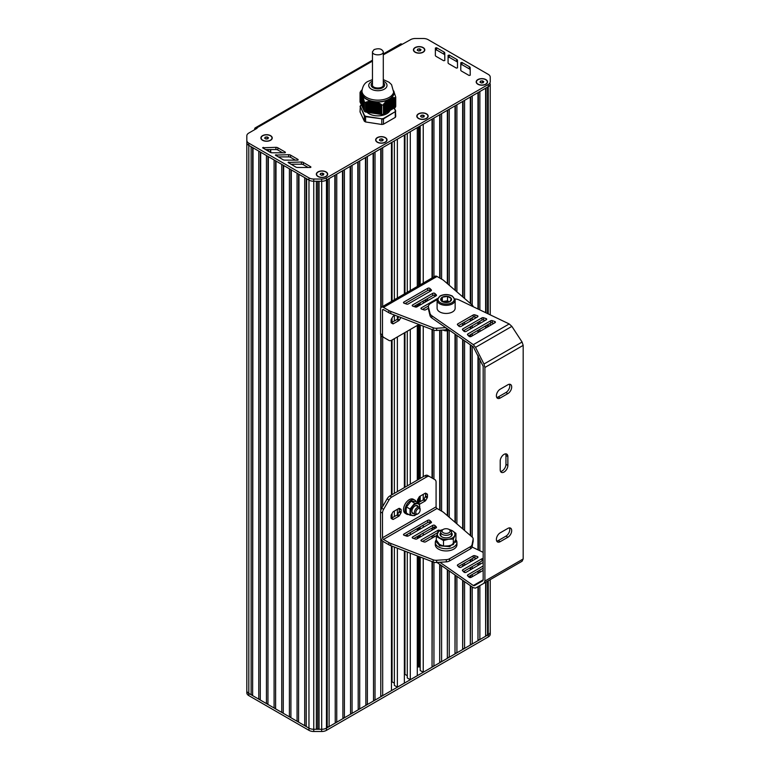 <?xml version="1.0" encoding="UTF-8"?>
<svg xmlns="http://www.w3.org/2000/svg" width="770" height="770" viewBox="0 0 770 770"><rect width="100%" height="100%" fill="white"/><g stroke="black" fill="none" stroke-linecap="round" stroke-linejoin="round"><path stroke-width="1.16" d="M395.28 107.434L395.26 98.04L395.28 107.434A18.268 10.549 0 0 0 395.732 106.462L395.732 97.068L393.778 91.197M395.26 107.454L395.26 98.04M394.856 97.944L394.856 107.646L394.288 107.8L394.288 97.617L394.856 97.694M395.664 110.957L394.288 107.983L393.711 108.137L393.711 97.598L394.288 97.617M393.711 97.906L393.711 108.31L393.133 108.464L393.133 97.617L393.711 97.598M393.133 97.944L393.133 108.637L392.565 108.801L392.565 97.684L393.133 97.617M392.565 98.011L392.565 108.974L391.988 109.128L391.988 97.78L392.565 97.684M391.988 98.127L391.988 109.302L391.41 109.465L391.41 97.915L391.988 97.78M391.41 98.281L391.41 109.638L390.842 109.792L390.842 98.194L391.41 97.915M390.842 98.473L390.842 109.966L390.265 110.12L390.265 98.522L390.842 98.271A16.237 9.375 180 0 1 390.611 98.445M389.119 110.784L389.687 110.63L389.822 98.772L390.265 110.302L389.687 110.457M387.964 111.448L388.542 111.294L388.677 99.436L389.119 110.967L388.542 111.121M386.819 112.112L387.397 111.958L387.531 100.1L387.964 111.621L387.397 111.785M385.674 112.776L386.242 112.622L386.376 101.014L386.819 112.285L386.242 112.449M384.519 113.44L385.096 113.286L385.231 102.179L385.674 112.949L385.096 113.103M384.519 103.459L384.519 113.614L383.951 113.767L383.951 103.671L385.096 102.805M381.766 114.528L381.728 105.115L381.766 114.528A18.268 10.549 0 0 0 383.45 114.268L383.412 104.451L383.951 104.152L383.47 114.037M381.728 114.528L365.625 112.035L366.01 102.16L370.697 101.12L376.193 101.909L381.728 105.115M364.364 111.313A18.268 10.549 0 0 0 365.596 112.025L365.596 102.631A18.268 10.549 0 0 1 364.364 101.929L364.364 111.313L364.364 101.929M364.354 111.034L364.354 101.89M364.191 110.591L363.998 100.456M363.979 110.139L364.21 101.101M363.767 109.686L363.575 98.926M363.556 109.234L363.363 98.214M363.344 108.782L363.151 97.549L363.786 99.513M363.142 108.329L362.949 96.924M362.93 107.877L362.737 96.337M362.718 107.425L362.526 95.788L363.151 97.405M362.506 106.972L362.526 95.663A16.237 9.375 180 0 0 362.593 95.778L362.574 107.377M362.295 106.52L362.314 95.297A16.237 9.375 180 0 1 362.295 95.259L362.295 106.857M362.083 106.068L362.102 94.835A16.237 9.375 180 0 1 362.083 94.797L362.083 106.404M361.881 105.615L361.688 94.065M361.669 105.163L361.89 94.325M361.457 104.71L361.476 93.651M361.245 104.258L361.265 93.372M361.034 103.796L361.053 93.141M360.822 103.344L360.63 92.852M360.62 102.891L360.841 92.949M360.408 102.439L360.427 92.669M360.196 102.025L360.042 92.593L360.033 101.977M381.766 105.134A18.268 10.549 0 0 0 383.45 104.874L383.45 114.268M395.28 98.04A18.268 10.549 0 0 0 395.732 97.068M362.092 89.676L360.485 91.62A18.268 10.549 0 0 0 360.033 92.593L360.216 92.583M387.964 100.11L388.542 99.696A16.237 9.375 180 0 1 388.388 99.773M386.819 101.062L387.397 100.562M389.119 99.359L389.678 99.07M385.674 102.189L386.242 101.602M390.13 110.38L390.13 98.772A16.237 9.375 180 0 0 390.265 98.685L390.265 98.685M394.288 107.983L394.288 97.906M383.412 104.451L383.547 114.027M383.951 104.152L383.951 103.671M361.688 93.959L361.669 105.5M360.63 92.795L360.62 103.228M362.737 96.202L362.718 107.761M363.363 98.069L363.344 109.119M361.948 106.019L361.948 94.412A16.237 9.375 180 0 1 361.9 94.296M361.727 93.574A16.237 9.375 180 0 1 361.987 90.706M372.603 113.084L372.603 101.486A16.237 9.375 180 0 1 372.411 101.448M371.236 101.178A16.237 9.375 180 0 1 363.065 96.452M374.98 101.842A16.237 9.375 180 0 1 374.769 101.823L374.769 113.421M387.397 100.216A16.237 9.375 180 0 1 376.222 101.948M394.038 91.659A16.237 9.375 180 0 1 391.044 98.117M393.778 90.966A15.9 9.182 0 0 1 389.129 97.453A15.9 9.182 0 0 1 366.636 97.453A15.9 9.182 0 0 1 361.977 90.966L361.977 92.621A15.9 9.182 0 0 0 366.636 99.109A15.9 9.182 0 0 0 389.129 99.109A15.9 9.182 0 0 0 393.778 92.621L391.555 84.642L389.023 82.217L383.296 79.599M376.973 102.131L376.973 113.633A12.522 7.228 180 0 1 376.722 113.633M376.27 113.594A12.522 7.228 180 0 1 375.789 113.556M375.558 102.025L375.558 113.546A12.522 7.228 180 0 1 374.942 113.459M374.788 113.431A12.522 7.228 180 0 1 374.162 113.334L374.172 101.727M373.989 101.698L373.989 113.305A12.522 7.228 180 0 1 373.45 113.19M367.04 112.247A12.522 7.228 0 0 0 386.733 113.748A12.522 7.228 0 0 0 390.034 110.38M394.144 97.906L394.144 108.06L395.453 110.89A17.999 10.395 180 0 1 395.048 111.775L383.306 118.551A17.999 10.395 180 0 1 381.766 118.792L365.731 116.309A17.999 10.395 180 0 1 364.605 115.654L360.312 106.395A17.999 10.395 180 0 1 360.716 105.509L360.485 105.654A18.268 10.549 0 0 0 360.081 106.501M360.716 105.509L361.467 105.076L361.457 93.709M395.453 110.89L395.732 116.405A18.268 10.549 180 0 1 395.28 117.377L395.28 112.073A18.268 10.549 0 0 0 395.732 111.101L395.453 110.89M395.048 111.775L383.45 118.907L383.45 124.211A18.268 10.549 180 0 1 381.766 124.471L381.766 119.167A18.268 10.549 0 0 0 383.45 118.907L383.306 118.551M381.766 118.792L365.596 116.665L365.596 121.968L381.766 124.471M365.731 116.309L365.596 116.665A18.268 10.549 0 0 1 364.364 115.952L364.605 115.654M360.312 106.395L360.033 111.929L364.364 121.256L364.364 115.952L360.312 106.395M365.596 121.968A18.268 10.549 180 0 1 364.364 121.256M383.45 124.211L395.28 117.377M420.199 667.013A2.705 1.559 180 0 1 419.775 666.175M420.199 648.119A2.705 1.559 180 0 1 419.775 647.281M421.007 49.607L420.497 50.695L418.611 50.993L417.234 50.194L417.735 49.107L419.621 48.808L421.007 49.607M419.621 48.808L419.669 50.83M417.735 49.107L417.735 50.483M418.572 50.964L419.621 50.801M415.194 52.273A5.409 3.128 180 0 1 413.702 50.117A5.409 3.128 180 0 1 413.711 50.012M424.53 50.012A5.409 3.128 180 0 1 424.53 50.117A5.409 3.128 180 0 1 423.038 52.273M415.29 52.11A5.409 3.128 180 0 1 413.702 49.896A5.409 3.128 180 0 1 417.051 47.018A5.409 3.128 180 0 1 422.942 47.692A5.409 3.128 180 0 1 424.53 49.896A5.409 3.128 180 0 1 421.19 52.784A5.409 3.128 180 0 1 415.29 52.11M268.451 137.686L267.95 138.773L266.064 139.062L264.678 138.263L265.188 137.175L267.075 136.887L268.451 137.686M267.075 136.887L267.123 138.898M265.188 137.175L265.188 138.562M266.016 139.033L267.075 138.87M262.647 140.352A5.409 3.128 180 0 1 261.155 138.196A5.409 3.128 180 0 1 261.155 138.08M271.974 138.08A5.409 3.128 180 0 1 271.983 138.196A5.409 3.128 180 0 1 270.491 140.352M262.743 140.188A5.409 3.128 180 0 1 261.155 137.974A5.409 3.128 180 0 1 264.495 135.087A5.409 3.128 180 0 1 270.395 135.761A5.409 3.128 180 0 1 271.983 137.974A5.409 3.128 180 0 1 268.643 140.862A5.409 3.128 180 0 1 262.743 140.188M323.891 173.905L323.39 175.002L321.504 175.291L320.118 174.492L320.628 173.404L322.514 173.115L323.891 173.905M322.514 173.115L322.563 175.127M320.628 173.404L320.628 174.78M321.456 175.262L322.514 175.098M318.087 176.58A5.409 3.128 180 0 1 316.595 174.424A5.409 3.128 180 0 1 316.595 174.309M327.414 174.309A5.409 3.128 180 0 1 327.423 174.424A5.409 3.128 180 0 1 325.931 176.58M318.183 176.407A5.409 3.128 180 0 1 316.595 174.203A5.409 3.128 180 0 1 319.935 171.315A5.409 3.128 180 0 1 325.835 171.989A5.409 3.128 180 0 1 327.423 174.203A5.409 3.128 180 0 1 324.083 177.09A5.409 3.128 180 0 1 318.183 176.407M383.21 139.63L382.709 140.718L380.823 141.006L379.437 140.207L379.947 139.12L381.833 138.831L383.21 139.63M381.833 138.831L381.872 140.843M379.947 139.12L379.947 140.506M380.775 140.977L381.833 140.814M377.406 142.296A5.409 3.128 180 0 1 375.914 140.14A5.409 3.128 180 0 1 375.914 140.024M386.733 140.024A5.409 3.128 180 0 1 386.742 140.14A5.409 3.128 180 0 1 385.241 142.296M377.493 142.123A5.409 3.128 180 0 1 375.914 139.919A5.409 3.128 180 0 1 379.254 137.031A5.409 3.128 180 0 1 385.154 137.705A5.409 3.128 180 0 1 386.742 139.919A5.409 3.128 180 0 1 383.393 142.806A5.409 3.128 180 0 1 377.493 142.123M424.366 115.866L423.866 116.953L421.979 117.242L420.593 116.443L421.103 115.356L422.99 115.067L424.366 115.866M422.99 115.067L423.038 117.079M421.103 115.356L421.103 116.742M421.931 117.213L422.99 117.05M418.562 118.532A5.409 3.128 180 0 1 417.07 116.376A5.409 3.128 180 0 1 417.07 116.26M427.889 116.26A5.409 3.128 180 0 1 427.899 116.376A5.409 3.128 180 0 1 426.407 118.532M420.199 138.321A2.705 1.559 180 0 1 419.775 137.483M418.659 118.368A5.409 3.128 180 0 1 417.07 116.155A5.409 3.128 180 0 1 420.41 113.267A5.409 3.128 180 0 1 426.311 113.941A5.409 3.128 180 0 1 427.899 116.155A5.409 3.128 180 0 1 424.559 119.042A5.409 3.128 180 0 1 418.659 118.368M483.753 81.62L483.242 82.708L481.356 82.996L479.98 82.198L480.48 81.11L482.367 80.821L483.753 81.62M482.367 80.821L482.415 82.833M480.48 81.11L480.48 82.496M481.317 82.968L482.367 82.804M477.939 84.286A5.409 3.128 180 0 1 476.447 82.13A5.409 3.128 180 0 1 476.457 82.015M487.275 82.015A5.409 3.128 180 0 1 487.275 82.13A5.409 3.128 180 0 1 485.783 84.286M478.035 84.123A5.409 3.128 180 0 1 476.447 81.909A5.409 3.128 180 0 1 479.797 79.021A5.409 3.128 180 0 1 485.697 79.695A5.409 3.128 180 0 1 487.275 81.909A5.409 3.128 180 0 1 483.935 84.796A5.409 3.128 180 0 1 478.035 84.123M246.823 141.102L246.823 142.604A6.766 3.908 0 0 0 248.806 145.366L249.615 145.838M487.535 313.563L487.535 87.106L488.247 86.692A6.766 3.908 0 0 0 488.276 86.673L326.442 180.113A6.766 3.908 180 0 1 321.639 181.258L313.736 181.248A6.766 3.908 180 0 1 308.972 180.103L248.806 145.366L248.806 693.404A6.766 3.908 180 0 1 246.823 690.642L246.823 690.642A6.766 3.908 0 0 0 248.806 693.404L251.126 694.742L251.126 146.704M252.637 147.58L252.637 694.973L251.126 694.742M253.041 147.811L252.637 694.973M258.778 151.122L258.778 699.16L253.041 695.849M260.289 151.998L260.289 699.391L258.778 699.16M260.693 152.229L260.289 699.391M266.439 155.55L266.439 703.578L260.693 700.267M267.941 156.416L267.941 703.809L266.439 703.578M268.345 156.647L267.941 703.809M274.091 159.968L274.091 707.996L268.345 704.685M275.602 160.834L275.602 708.236L274.091 707.996M283.254 165.252L283.254 712.654L281.743 712.423L281.743 164.385L276.007 161.074L275.602 708.236M281.743 712.423L276.007 709.103M290.906 169.679L290.906 717.072L289.405 716.841L289.405 168.803L283.658 165.492L283.254 712.654M289.405 716.841L283.658 713.521M291.31 169.91L290.906 717.072M297.056 173.221L297.056 721.259L291.31 717.948M298.567 174.097L298.567 721.49L297.056 721.259M298.972 174.328L298.567 721.49M304.708 177.639L304.708 725.677L298.972 722.366M306.219 178.515L306.219 725.908L304.708 725.677M306.624 178.746L306.219 725.908M316.364 181.248L316.364 729.277L313.756 729.277A6.766 3.908 180 0 1 308.972 728.131L306.624 726.784M317.712 181.248L317.712 728.824L316.364 729.277M319.069 181.258L319.069 729.277L317.712 728.824M383.296 54.853L410.603 39.645A6.766 3.908 180 0 1 415.386 38.5L423.308 38.5A6.766 3.908 180 0 1 428.091 39.645L488.257 74.372A6.766 3.908 180 0 1 490.23 77.135L490.259 81.697A6.766 3.908 180 0 1 490.259 81.707A6.766 3.908 180 0 1 488.276 84.469L326.442 177.899L326.442 180.113A6.766 3.908 0 0 0 326.461 180.093L327.183 179.68L327.183 727.717L326.461 728.131A6.766 3.908 180 0 1 321.677 729.277L319.069 729.277M327.587 179.448L327.183 727.717M335.239 175.031L335.239 722.424L334.834 175.262L329.098 178.573L329.098 726.611L327.587 726.841M334.834 723.3L329.098 726.611M342.9 170.613L342.9 718.006L342.496 170.844L336.75 174.155L336.75 722.193L335.239 722.424M342.496 718.882L336.75 722.193M350.552 166.195L350.552 713.588L350.148 166.426L344.411 169.737L344.411 717.775L342.9 718.006M350.148 714.454L344.411 717.775M358.204 161.767L358.204 709.17L357.8 162.008L352.063 165.319L352.063 713.357L350.552 713.588M357.8 710.036L352.063 713.357M365.865 157.35L365.865 704.752L365.461 157.581L359.715 160.901L359.715 708.929L358.204 709.17M365.461 705.618L359.715 708.929M373.517 152.932L373.517 700.325L373.113 153.163L367.377 156.483L367.377 704.512L365.865 704.752M373.113 701.201L367.377 704.512M380.765 307.99L380.765 148.745L375.029 152.056L375.029 700.094L373.517 700.325M380.765 537.97L380.765 696.783L375.029 700.094M380.765 335.017L380.765 510.51M381.169 539.038L380.765 696.783M381.169 148.514L381.169 307.394M381.169 335.778L381.169 509.288M382.68 541.089L382.68 695.676L381.169 695.907M391.468 301.407L391.468 142.566L382.68 147.638L382.68 306.479M382.68 336.798L382.68 506.516M391.468 545.92L391.468 690.603L382.68 695.676M391.468 318.982L391.468 323.034M391.468 340.33L391.468 495.033M391.468 514.553L391.468 518.229M392.055 546.142L392.055 681.816L391.468 682.153M392.055 142.229L392.055 301.07M392.055 317.981L392.055 322.332M392.055 340.013L392.055 494.696M392.055 513.542L392.055 517.902M394.365 683.154L392.055 681.816M394.365 140.9L394.365 299.732M394.365 315.469L394.365 320.994M394.365 338.675L394.365 493.358M394.365 511.039L394.365 516.564M394.365 547.037L394.365 685.416L397.378 687.158L397.378 548.202M397.378 139.158L397.378 298M397.378 316.172L397.378 319.098M397.378 336.933L397.378 491.626M397.378 509.307L397.378 514.668M404.356 550.897L404.356 683.125L397.378 687.158M404.356 135.125L404.356 293.967M404.356 332.9L404.356 487.593M404.962 551.137L404.962 674.356L404.356 674.703M404.962 134.779L404.962 293.62M404.962 332.553L404.962 487.246M407.282 675.694L404.962 674.356M407.282 133.441L407.282 292.273M407.282 331.216L407.282 485.909M407.282 534.332L407.282 536.218M407.282 552.032L407.282 677.956L410.294 679.698L410.294 553.187M410.294 131.699L410.294 290.54M410.294 329.483L410.294 484.166M410.294 532.599L410.294 534.803M417.282 555.892L417.282 675.665L410.294 679.698M417.282 127.666L417.282 286.507M417.282 325.45L417.282 480.133M417.282 528.567L417.282 530.771M417.282 536.507L417.282 538.721M419.544 556.768L419.544 666.849L417.889 666.907L417.889 556.123L417.889 666.897L417.282 667.253M417.889 304.121L417.889 306.335L417.889 304.121M417.889 325.094L417.889 479.777L417.889 325.094M417.889 528.21L417.889 530.424L417.889 528.21M417.889 536.151L417.889 538.365L417.889 536.151M420.199 125.982L420.199 284.823M420.199 302.793L420.199 304.997M420.199 324.988L420.199 478.449M420.199 496.121L420.199 501.645M420.199 526.872L420.199 529.086M420.199 534.823L420.199 537.027M420.199 557.018L420.199 670.497L423.24 672.258L423.24 558.192M432.037 277.989L432.037 119.148L423.24 124.22L423.24 283.062M423.24 301.031L423.24 303.245M423.24 326.162L423.24 476.688M423.24 494.369L423.24 499.894M423.24 525.121L423.24 527.325M423.24 533.061L423.24 535.275M423.24 541.002L423.24 541.666M432.037 561.59L432.037 667.186L423.24 672.258M432.037 329.56L432.037 477.997M432.037 527.989L432.037 530.193M432.037 535.93L432.037 538.143M432.442 561.744L432.037 667.186M432.442 118.917L432.442 277.749M432.442 329.714L432.442 478.228M432.442 527.758L432.442 529.962M432.442 535.699L432.442 537.903M433.943 562.264L433.943 666.079L432.442 666.31M439.689 278.008L439.689 114.73L433.943 118.041L433.943 276.882M433.943 330.234L433.943 479.094M433.943 527.335L433.943 529.096M433.943 534.823L433.943 537.037M439.689 564.314L439.689 662.758L433.943 666.079M439.689 330.253L439.689 510.038M440.094 564.603L439.689 662.758M440.094 114.499L440.094 278.239M440.094 330.234L440.094 510.269M441.605 565.652L441.605 661.661L440.094 661.892M447.341 283.601L447.341 110.312L441.605 113.623L441.605 279.106M441.605 330.128L441.605 511.136M447.341 569.646L447.341 658.34L441.605 661.661M447.341 330.734L447.341 515.63M447.745 569.925L447.341 658.34M447.745 110.072L447.745 283.957M447.745 330.638L447.745 515.987M449.257 570.984L449.257 657.234L447.745 657.474M455.003 290.213L455.003 105.885L449.257 109.205L449.257 285.256M449.257 330.109L449.257 517.286M455.003 574.978L455.003 653.923L449.257 657.234M455.003 334.113L455.003 522.243M455.407 575.257L455.003 653.923M455.407 105.654L455.407 290.56M455.407 334.392L455.407 522.589M456.908 576.316L456.908 652.816L455.407 653.056M462.655 296.825L462.655 101.467L456.908 104.787L456.908 291.869M456.908 335.441L456.908 523.898M462.655 580.31L462.655 649.505L456.908 652.816M462.655 323.284L462.655 325.489M462.655 339.445L462.655 528.855M462.655 564.15L462.655 566.364M463.059 580.59L462.655 649.505M463.059 101.236L463.059 297.172M463.059 323.044L463.059 325.258M463.059 339.724L463.059 529.202M463.059 563.919L463.059 566.123M464.57 581.639L464.57 648.398L463.059 648.629M470.306 303.428L470.306 97.049L464.57 100.37L464.57 298.471M464.57 322.178L464.57 324.382M464.57 330.118L464.57 331.581M464.57 340.773L464.57 530.501M464.57 563.043L464.57 565.257M464.57 570.994L464.57 572.447M470.306 585.643L470.306 645.087L464.57 648.398M470.306 318.867L470.306 321.071M470.306 326.807L470.306 329.011M470.306 334.748L470.306 336.692M470.306 344.767L470.306 535.458M470.306 559.732L470.306 561.946M470.306 567.673L470.306 569.887M470.306 575.613L470.306 577.558M470.711 585.922L470.306 645.087M470.711 96.818L470.711 303.784M470.711 318.626L470.711 320.84M470.711 326.576L470.711 328.78M470.711 334.517L470.711 336.634M470.711 345.056L470.711 535.814M470.711 559.501L470.711 561.705M470.711 567.442L470.711 569.656M470.711 575.382L470.711 577.51M472.222 586.971L472.222 643.98L470.711 644.211M477.968 308.991L477.968 92.631L472.222 95.942L472.222 305.084M472.222 317.76L472.222 319.964M472.222 325.7L472.222 327.914M472.222 333.641L472.222 335.855M472.222 346.105L472.222 537.113M472.222 546.036L472.222 547.114M472.222 558.625L472.222 560.839M472.222 566.566L472.222 568.78M472.222 574.516L472.222 576.72M477.968 586.711L477.968 640.669L472.222 643.98M477.968 322.389L477.968 324.594M477.968 330.33L477.968 332.534M477.968 355.278L477.968 549.857M477.968 563.255L477.968 565.469M477.968 571.196L477.968 573.409M478.372 586.48L477.968 640.669M478.372 92.4L478.372 309.184M478.372 322.149L478.372 324.363M478.372 330.099L478.372 332.303M478.372 356.077L478.372 550.05M478.372 563.024L478.372 565.228M478.372 570.965L478.372 573.178M479.874 585.604L479.874 639.562L478.372 639.793M485.62 312.649L485.62 88.213L479.874 91.524L479.874 309.906M479.874 321.283L479.874 323.487M479.874 329.223L479.874 331.437M479.874 359.051L479.874 550.771M479.874 562.148L479.874 564.362M479.874 570.089L479.874 572.303M485.62 582.293L485.62 636.241L479.874 639.562M485.62 325.912L485.62 328.116M486.024 582.062L485.62 636.241M486.024 87.982L486.024 312.841M486.024 325.672L486.024 327.885M487.535 581.186L487.535 635.144L486.024 635.375M487.535 324.805L487.535 327.009M490.23 628.898L490.23 631.958A6.766 3.908 180 0 1 488.247 634.721L487.535 635.144M490.23 84.238L490.23 314.863L490.23 84.238M490.23 323.246L490.23 325.45L490.23 323.246M249.615 693.866L308.963 728.131A6.766 3.908 0 0 0 313.746 729.277L321.639 729.286A6.766 3.908 0 0 0 326.442 728.15L488.276 634.711A6.766 3.908 0 0 0 490.259 631.949L490.24 627.377A6.766 3.908 180 0 1 490.23 627.386L490.23 579.627L490.23 627.386M326.442 177.899A6.766 3.908 180 0 1 321.639 179.044L313.736 179.035A6.766 3.908 180 0 1 308.972 177.889L248.806 143.153L248.806 145.366A6.766 3.908 180 0 1 246.823 142.604L246.823 692.846A6.766 3.908 0 0 0 248.806 695.608L308.963 730.345A6.766 3.908 0 0 0 313.746 731.49L321.639 731.5A6.766 3.908 0 0 0 326.442 730.355L488.276 636.925A6.766 3.908 0 0 0 490.259 634.162A6.766 3.908 0 0 0 490.259 634.153L490.259 631.958M490.259 631.949A6.766 3.908 0 0 0 490.259 631.939L490.259 634.162M419.602 666.839A2.974 1.723 0 0 0 420.199 667.503M401.863 44.14A2.705 1.559 -120 0 0 400.516 44.005L383.296 53.938M254.668 129.668L254.668 129.119A2.705 1.559 60 0 1 255.236 127.878A2.705 1.559 60 0 1 256.583 128.013L372.468 61.109M298.077 159.477L290.598 155.145A2.705 1.559 0 0 0 288.673 154.683L275.352 155.097L282.956 159.66A2.705 1.559 0 0 0 284.871 160.122L297.595 160.15L298.077 159.477L298.077 160.035M295.411 160.141L290.598 157.35A2.705 1.559 0 0 0 288.673 156.888L278.211 156.907M448.053 62.659A2.705 1.559 0 0 0 448.053 62.668A2.705 1.559 0 0 0 448.843 63.766L456.369 68.097L457.524 67.818L457.486 60.464A2.705 1.559 0 0 0 456.687 59.367L449.247 55.084L448.092 55.363L448.053 62.668M457.515 67.885L457.486 62.678A2.705 1.559 0 0 0 456.687 61.571L449.247 57.298L448.092 57.567L448.063 62.813M436.138 56.412L443.664 60.734L444.819 60.464L444.781 53.111A2.705 1.559 0 0 0 443.982 52.014L436.542 47.73L435.387 48.01L435.348 55.305A2.705 1.559 0 0 0 436.138 56.412M444.81 60.532L444.781 55.325A2.705 1.559 0 0 0 443.982 54.218L436.542 49.944L435.387 50.214L435.358 55.459M460.758 70.012A2.705 1.559 0 0 0 460.758 70.022A2.705 1.559 0 0 0 461.557 71.129L469.074 75.45L470.229 75.171L470.191 67.827A2.705 1.559 0 0 0 469.392 66.721L461.952 62.447L460.807 62.716L460.758 70.032M470.22 75.239L470.191 70.032A2.705 1.559 0 0 0 469.392 68.934L461.952 64.651L460.807 64.93L460.768 70.166M285.343 152.142L277.855 147.802A2.705 1.559 0 0 0 275.93 147.34L262.608 147.763L270.212 152.325A2.705 1.559 0 0 0 272.128 152.787L284.861 152.806L285.343 152.142L285.343 152.691M282.667 152.806L277.855 150.015A2.705 1.559 0 0 0 275.93 149.553L265.467 149.573M308.154 167.475L303.342 164.684A2.705 1.559 0 0 0 301.407 164.222L290.945 164.241M303.342 162.48A2.705 1.559 0 0 0 301.407 162.018L288.096 162.431L295.699 167.003A2.705 1.559 0 0 0 297.605 167.456L310.339 167.485L310.82 166.821L303.342 162.48L303.342 164.684M248.806 143.153A6.766 3.908 180 0 1 246.823 140.39L246.823 135.818A6.766 3.908 180 0 1 248.806 133.056L257.065 128.292L256.583 128.013M246.823 142.604L246.823 692.846M490.259 83.911L490.259 83.901A6.766 3.908 180 0 1 490.259 83.911A6.766 3.908 180 0 1 488.276 86.673L488.276 84.469M485.88 84.228A5.679 3.282 180 0 1 477.843 84.228A5.679 3.282 180 0 1 477.843 79.589A5.679 3.282 180 0 1 485.88 79.589A5.679 3.282 180 0 1 485.88 84.228L485.88 84.228M423.134 52.225A5.679 3.282 180 0 1 415.097 52.225A5.679 3.282 180 0 1 415.097 47.576A5.679 3.282 180 0 1 423.134 47.576A5.679 3.282 180 0 1 423.134 52.225L423.134 52.225M326.028 176.523A5.679 3.282 180 0 1 317.991 176.523A5.679 3.282 180 0 1 317.991 171.883A5.679 3.282 180 0 1 326.028 171.883A5.679 3.282 180 0 1 326.028 176.523L326.028 176.523M270.588 140.294A5.679 3.282 180 0 1 262.551 140.294A5.679 3.282 180 0 1 262.551 135.655A5.679 3.282 180 0 1 270.588 135.655A5.679 3.282 180 0 1 270.588 140.294L270.588 140.294M385.347 142.238A5.679 3.282 180 0 1 377.31 142.238A5.679 3.282 180 0 1 377.31 137.599A5.679 3.282 180 0 1 385.347 137.599A5.679 3.282 180 0 1 385.347 142.238L385.347 142.238M426.503 118.474A5.679 3.282 180 0 1 418.466 118.474A5.679 3.282 180 0 1 418.466 113.835A5.679 3.282 180 0 1 426.503 113.835A5.679 3.282 180 0 1 426.503 118.474L426.503 118.474M372.468 51.811L372.468 84.96C372.131 88.993 383.624 88.993 383.296 84.96L383.296 51.811C381.891 48.741 378.811 48 374.056 49.598L372.468 51.811C372.131 55.844 383.624 55.844 383.296 51.811M455.705 539.568A10.828 6.247 180 0 1 456.947 542.475A10.828 6.247 180 0 1 453.78 546.902A10.828 6.247 180 0 1 441.98 548.25A10.828 6.247 180 0 1 435.3 542.475A10.828 6.247 180 0 1 436.311 539.837M456.947 542.475L456.947 544.688A10.828 6.247 180 0 1 453.78 549.106A10.828 6.247 180 0 1 441.98 550.463A10.828 6.247 180 0 1 435.3 544.688L435.3 542.475M408.755 514.485A8.123 4.687 -60 0 1 406.656 514.158A8.123 4.687 -60 0 1 406.656 504.783A8.123 4.687 -60 0 1 414.78 500.086A8.123 4.687 -60 0 1 416.118 501.742M406.656 514.158L405.222 513.321A8.123 4.687 -60 0 1 405.222 503.946A8.123 4.687 -60 0 1 413.346 499.258L414.78 500.086M420.112 510.058L420.112 509.23A4.062 2.349 120 0 0 419.275 507.372A4.062 2.349 120 0 0 415.213 509.721A4.062 2.349 120 0 0 415.213 514.408A4.062 2.349 120 0 0 417.244 514.206L417.966 513.792A3.042 1.761 -60 0 1 415.81 512.55A3.042 1.761 -60 0 1 417.966 508.816A3.042 1.761 -60 0 1 420.112 510.058A3.042 1.761 -60 0 1 417.966 513.792M414.886 506.015A4.062 2.349 -60 0 1 416.743 505.909L419.275 507.372M415.213 514.408L412.682 512.945A4.062 2.349 -60 0 1 411.844 511.28M418.149 506.718A4.572 2.637 120 0 0 415.069 505.909A4.572 2.637 120 0 0 411.834 511.501A4.572 2.637 120 0 0 414.087 513.754M415.733 514.581A6.593 3.812 -60 0 1 412.739 515.64A6.593 3.812 -60 0 1 410.4 512.329A6.593 3.812 -60 0 1 412.739 506.313A6.593 3.812 -60 0 1 417.398 503.619A6.593 3.812 -60 0 1 419.737 506.939A6.593 3.812 -60 0 1 419.689 507.738M415.887 514.591L414.712 515.65L410.054 515.236L410.054 509.009L414.712 503.205L411.113 501.135L415.781 501.549L419.381 503.628L419.708 507.757M411.113 501.135L406.454 506.939L406.098 509.836L406.454 513.157L410.054 515.236M406.454 506.939L410.054 509.009M414.712 503.205L419.381 503.628M443.25 529.404L442.298 529.952A5.409 3.128 0 0 0 440.709 532.166A5.409 3.128 0 0 0 446.128 535.294A5.409 3.128 0 0 0 451.538 532.166A5.409 3.128 0 0 0 449.95 529.952L448.997 529.404A4.062 2.349 180 0 1 448.997 532.715A4.062 2.349 180 0 1 443.25 532.715A4.062 2.349 180 0 1 443.25 529.404A4.062 2.349 180 0 1 448.997 529.404L449.95 529.952M442.076 536.979A5.409 3.128 180 0 1 440.709 534.909L440.709 532.166M451.538 532.166L451.538 534.909A5.409 3.128 180 0 1 450.181 536.979M440.709 532.744A6.093 3.513 0 0 0 441.816 536.844A6.093 3.513 0 0 0 450.431 536.844A6.093 3.513 0 0 0 451.538 532.744M449.411 529.644A8.797 5.082 180 0 1 452.346 530.761A8.797 5.082 180 0 1 454.618 535.67A8.797 5.082 180 0 1 448.4 539.26A8.797 5.082 180 0 1 439.901 537.941A8.797 5.082 180 0 1 437.63 533.042A8.797 5.082 180 0 1 442.837 529.644M448.66 529.231L452.346 530.761L455.936 533.379L453.309 539.048L448.4 539.26L443.501 540.559L436.311 536.421L438.939 530.751L442.875 529.625M439.901 544.573L443.501 546.103L448.4 545.891L453.309 544.582L455.936 538.923L455.936 533.379M443.501 546.103L443.501 540.559M453.309 544.582L453.309 539.048M436.311 541.955L436.311 536.421M440.199 544.737L439.362 545.227L439.324 544.101L436.552 540.415M436.638 542.234L439.362 545.227M440.661 544.987L439.324 545.757L449.738 546.652L455.638 541.252L455.484 540.203M416.118 306.171A8.123 4.687 120 0 0 415.704 305.382M414.943 305.825L417.138 306.768M449.17 330.051L448.997 330.147A4.062 2.349 180 0 1 443.587 330.32M444.415 330.359A5.409 3.128 0 0 0 449.103 330.003L442.683 330.061M437.1 300.136L437.1 308.241A9.019 5.207 0 0 0 439.747 311.917A9.019 5.207 0 0 0 449.574 313.053A9.019 5.207 0 0 0 455.147 308.241L455.147 300.136A9.019 5.207 180 0 1 449.574 304.949A9.019 5.207 180 0 1 439.747 303.813A9.019 5.207 180 0 1 437.1 300.136L440.007 295.998C444.03 294.063 448.13 294.073 452.317 296.036L455.147 300.136M440.892 300.204A5.409 3.128 0 0 0 444.723 302.418A5.409 3.128 0 0 0 449.95 301.609A5.409 3.128 0 0 0 451.355 298.587A5.409 3.128 0 0 0 447.524 296.383A5.409 3.128 0 0 0 442.298 297.191A5.409 3.128 0 0 0 440.892 300.204L442.298 297.191L447.524 296.383L451.355 298.587L449.95 301.609L444.723 302.418L440.892 300.204M442.298 297.191L442.298 301.291M447.524 296.383L447.524 300.8L442.702 301.542M449.314 301.83L447.524 300.8M425.781 493.224L427.186 494.032L425.781 493.224A1.357 0.78 120 0 0 425.107 493.291L419.775 496.371A1.357 0.78 120 0 0 419.101 497.083L417.696 499.509A1.357 0.78 120 0 0 417.417 500.452L417.417 502.492M419.486 504.215A1.357 0.78 120 0 0 419.775 504.1L425.107 501.029A1.357 0.78 120 0 0 425.781 500.307L427.186 497.882A1.357 0.78 120 0 0 427.466 496.939L427.466 494.658A1.357 0.78 120 0 0 427.186 494.032M425.473 493.166A1.357 0.78 -60 0 1 425.55 493.551L425.55 495.832A1.357 0.78 -60 0 1 425.271 496.775L423.866 499.21A1.357 0.78 -60 0 1 423.192 499.923L418.081 502.877M393.46 511.559A1.357 0.78 120 0 0 392.787 512.271L391.381 514.707A1.357 0.78 120 0 0 391.102 515.65L391.102 517.931A1.357 0.78 120 0 0 391.381 518.557L392.787 519.365A1.357 0.78 120 0 0 393.46 519.298L398.793 516.218A1.357 0.78 120 0 0 399.466 515.505L400.872 513.08A1.357 0.78 120 0 0 401.151 512.137L401.151 509.846A1.357 0.78 120 0 0 400.872 509.23L399.466 508.421A1.357 0.78 120 0 0 398.793 508.479L393.46 511.559M399.158 508.354A1.357 0.78 -60 0 1 399.235 508.739L399.235 511.03A1.357 0.78 -60 0 1 398.956 511.973L397.551 514.399A1.357 0.78 -60 0 1 396.877 515.111L391.545 518.191A1.357 0.78 -60 0 1 391.179 518.316M399.466 508.412L400.872 509.23M426.84 476.822A5.409 3.128 -60 0 1 429.544 476.553L434.954 479.681A5.409 3.128 -60 0 1 436.08 482.155L436.08 506.843A1.357 0.78 -120 0 0 437.033 508.498L442.481 511.646A10.828 6.247 180 0 1 444.001 512.753L472.337 537.21A5.409 3.128 180 0 1 473.155 538.865A5.409 3.128 180 0 1 473.127 539.221L472.029 544.785A5.409 3.128 180 0 1 470.48 546.642L449.516 558.75A5.409 3.128 180 0 1 446.302 559.646L436.657 560.271A5.409 3.128 180 0 1 433.173 559.819L390.765 543.437A10.828 6.247 180 0 1 388.86 542.561L383.45 539.443A1.357 0.78 60 0 1 382.498 537.778L382.498 513.099A5.409 3.128 -60 0 1 383.614 509.326L389.023 499.951A5.409 3.128 -60 0 1 391.738 497.093L426.84 476.822L424.925 475.716L389.822 495.986A5.409 3.128 120 0 0 387.118 498.844L381.699 508.219A5.409 3.128 120 0 0 380.582 511.992L380.582 536.68A4.062 2.349 -120 0 0 383.45 541.647L388.86 544.775L388.86 542.561M439.834 530.443A1.357 0.78 0 0 0 437.822 530.376L421.344 539.895A1.357 0.78 0 0 0 420.949 540.444A1.357 0.78 0 0 0 421.623 541.118L424.049 541.936A1.357 0.78 0 0 0 425.685 541.81L436.648 535.477M437.851 532.571A1.357 0.78 0 0 0 437.822 532.59L422.518 541.425M430.401 523.196L429.881 522.676A1.357 0.78 0 0 0 427.754 522.512L405.078 535.612M429.881 520.472A1.357 0.78 0 0 0 427.754 520.308L403.894 534.082A1.357 0.78 0 0 0 403.499 534.63A1.357 0.78 0 0 0 404.183 535.304L406.608 536.113A1.357 0.78 0 0 0 408.235 535.997L431.065 522.811A1.357 0.78 0 0 0 431.46 522.262A1.357 0.78 0 0 0 431.287 521.868L429.881 520.472L429.881 522.676M412.903 538.211L415.328 539.019A1.357 0.78 0 0 0 416.965 538.904L436.099 527.845A1.357 0.78 0 0 0 436.503 527.296A1.357 0.78 0 0 0 436.32 526.901L434.915 525.506A1.357 0.78 0 0 0 432.788 525.342L412.624 536.988A1.357 0.78 0 0 0 412.219 537.537A1.357 0.78 0 0 0 412.903 538.211M435.435 528.23L434.915 527.71A1.357 0.78 0 0 0 432.788 527.556L413.798 538.519M473.155 538.865L473.155 541.079A5.409 3.128 180 0 1 473.127 541.425L472.029 546.998A5.409 3.128 180 0 1 470.48 548.856L449.516 560.964A5.409 3.128 180 0 1 446.302 561.859L436.657 562.485A5.409 3.128 180 0 1 433.173 562.033L390.765 545.651A10.828 6.247 180 0 1 388.86 544.775M390.765 545.651L390.765 543.437M433.173 562.033L433.173 559.819M429.544 476.553L427.629 475.446A5.409 3.128 120 0 0 424.925 475.716M417.417 306.604L417.417 304.882A1.357 0.78 -60 0 1 417.513 304.342M427.369 298.654A1.357 0.78 -60 0 1 427.466 299.087L427.466 300.8M424.52 302.504L425.271 301.214A1.357 0.78 120 0 0 425.55 300.271L425.55 299.703M391.179 322.745A1.357 0.78 120 0 0 391.545 322.62L396.877 319.54A1.357 0.78 120 0 0 397.551 318.828L398.773 316.711M400.862 317.519L399.466 319.935A1.357 0.78 -60 0 1 398.793 320.647L393.46 323.727A1.357 0.78 -60 0 1 392.787 323.795L391.381 322.986A1.357 0.78 -60 0 1 391.102 322.37L391.102 320.079A1.357 0.78 -60 0 1 391.381 319.136L392.787 316.711A1.357 0.78 -60 0 1 393.46 315.989L394.846 315.19M448.313 329.454A5.409 3.128 180 0 1 446.302 329.82L436.657 330.455A5.409 3.128 180 0 1 433.173 329.993L390.765 313.621A10.828 6.247 180 0 1 388.86 312.745L383.45 309.617A1.357 0.78 -120 0 0 382.777 309.55A1.357 0.78 -120 0 0 382.498 310.175L382.498 334.854A5.409 3.128 120 0 0 383.614 337.337L389.023 340.465A5.409 3.128 120 0 0 391.738 340.196L418.928 324.497M437.456 298.558L421.344 307.865A1.357 0.78 0 0 0 420.949 308.414A1.357 0.78 0 0 0 421.623 309.088L424.049 309.896A1.357 0.78 0 0 0 425.685 309.781L428.428 308.192M428.505 305.94L422.518 309.396M429.881 288.442A1.357 0.78 0 0 0 427.754 288.278L403.894 302.052A1.357 0.78 0 0 0 403.499 302.6A1.357 0.78 0 0 0 404.183 303.274L406.608 304.083A1.357 0.78 0 0 0 408.235 303.958L431.065 290.781A1.357 0.78 0 0 0 431.46 290.232A1.357 0.78 0 0 0 431.287 289.838L429.881 288.442L429.881 290.646A1.357 0.78 -0 0 0 427.754 290.483L405.078 303.572M430.401 291.166L429.881 290.646M412.903 306.181L415.328 306.989A1.357 0.78 0 0 0 416.965 306.864L436.099 295.815A1.357 0.78 0 0 0 436.503 295.266A1.357 0.78 0 0 0 436.32 294.872L434.915 293.476A1.357 0.78 0 0 0 432.788 293.312L412.624 304.958A1.357 0.78 0 0 0 412.219 305.507A1.357 0.78 0 0 0 412.903 306.181M435.435 296.2L434.915 295.68A1.357 0.78 -0 0 0 432.788 295.526L413.798 306.479M473.155 306.681A5.409 3.128 180 0 0 472.337 305.18L444.001 280.723A10.828 6.247 180 0 0 442.481 279.616L437.033 276.469A4.062 2.349 -120 0 0 435.002 276.266L381.419 307.211A4.062 2.349 60 0 1 383.45 307.413L388.86 310.531L388.86 312.745M381.699 336.23L383.614 337.337L381.699 336.23A5.409 3.128 -60 0 1 380.582 333.757L380.582 309.068A4.062 2.349 60 0 1 381.419 307.211M445.724 327.654L436.657 328.241A5.409 3.128 180 0 1 433.173 327.789L390.765 311.407L390.765 313.621M390.765 311.407A10.828 6.247 180 0 1 388.86 310.531M433.173 327.789L433.173 329.993M387.118 339.358L389.023 340.465L387.118 339.358M500.211 541.666A5.409 3.128 -60 0 1 497.507 541.936A5.409 3.128 -60 0 1 496.679 537.595A5.409 3.128 -60 0 1 500.211 532.83L507.863 528.403A5.409 3.128 -60 0 1 510.577 528.143A5.409 3.128 -60 0 1 511.405 532.474A5.409 3.128 -60 0 1 507.863 537.248L500.211 541.666L498.296 540.559L505.957 536.141A5.409 3.128 120 0 0 509.442 527.893M496.727 541.079A5.409 3.128 120 0 0 498.296 540.559M500.211 398.032A5.409 3.128 -60 0 1 497.507 398.292A5.409 3.128 -60 0 1 496.679 393.961A5.409 3.128 -60 0 1 500.211 389.187L507.863 384.769A5.409 3.128 -60 0 1 510.577 384.5A5.409 3.128 -60 0 1 511.405 388.84A5.409 3.128 -60 0 1 507.863 393.605L500.211 398.032L498.296 396.925L505.957 392.507A5.409 3.128 120 0 0 509.442 384.249M496.727 397.445A5.409 3.128 120 0 0 498.296 396.925M507.863 465.427A5.409 3.128 -60 0 1 505.505 470.874A5.409 3.128 -60 0 1 501.337 472.328A5.409 3.128 -60 0 1 500.211 469.844L500.211 461.009A5.409 3.128 -60 0 1 502.579 455.561A5.409 3.128 -60 0 1 506.747 454.108A5.409 3.128 -60 0 1 507.863 456.591L507.863 465.427L505.957 464.32L505.957 455.484A5.409 3.128 120 0 0 505.611 453.857M500.548 471.471A5.409 3.128 120 0 0 505.957 464.32M477.294 315.652A1.357 0.78 180 0 1 477.968 316.326A1.357 0.78 180 0 1 477.573 316.884L461.086 326.393A1.357 0.78 180 0 1 458.958 326.23L457.563 324.834A1.357 0.78 180 0 1 457.38 324.44A1.357 0.78 180 0 1 457.775 323.891L473.232 314.969A1.357 0.78 180 0 1 474.859 314.843L477.294 315.652L477.294 317.038M477.294 556.518A1.357 0.78 180 0 1 477.968 557.201A1.357 0.78 180 0 1 477.573 557.75L461.086 567.269A1.357 0.78 180 0 1 458.958 567.105L457.563 565.7A1.357 0.78 180 0 1 457.38 565.315A1.357 0.78 180 0 1 457.775 564.756L473.232 555.834A1.357 0.78 180 0 1 474.859 555.709L477.294 556.518L477.294 557.913M476.389 317.558L474.859 317.048A1.357 0.78 0 0 0 473.232 317.173L458.439 325.71M476.389 558.433L474.859 557.923A1.357 0.78 0 0 0 473.232 558.048L458.439 566.585M494.735 321.465A1.357 0.78 180 0 1 495.408 322.139A1.357 0.78 180 0 1 495.014 322.697L471.163 336.471A1.357 0.78 180 0 1 469.036 336.307L467.631 334.902A1.357 0.78 180 0 1 467.448 334.517A1.357 0.78 180 0 1 467.842 333.959L490.673 320.782A1.357 0.78 180 0 1 492.309 320.657L494.735 321.465L494.735 322.851M483.165 570.406L471.163 577.336A1.357 0.78 180 0 1 469.036 577.173L467.631 575.777A1.357 0.78 180 0 1 467.448 575.382A1.357 0.78 180 0 1 467.842 574.834L483.165 565.979M493.83 323.371L492.309 322.871A1.357 0.78 0 0 0 490.673 322.986L468.516 335.787M483.165 568.193L468.516 576.653M486.014 318.559A1.357 0.78 180 0 1 486.688 319.232A1.357 0.78 180 0 1 486.293 319.791L466.129 331.427A1.357 0.78 180 0 1 463.992 331.273L462.597 329.868A1.357 0.78 180 0 1 462.414 329.473A1.357 0.78 180 0 1 462.808 328.925L481.953 317.875A1.357 0.78 180 0 1 483.589 317.75L486.014 318.559L486.014 319.945M483.165 562.456L466.129 572.303A1.357 0.78 180 0 1 463.992 572.139L462.597 570.734A1.357 0.78 180 0 1 462.414 570.349A1.357 0.78 180 0 1 462.808 569.79L481.953 558.741A1.357 0.78 180 0 1 483.165 558.529M485.11 320.464L483.589 319.954A1.357 0.78 0 0 0 481.953 320.079L463.473 330.753M483.165 560.743A1.357 0.78 0 0 0 481.953 560.955L463.473 571.619M439.92 562.273L473.329 585.537L474.31 585.701L482.761 580.821L483.165 579.849L483.165 366.27L473.329 346.875L431.806 317.952A8.123 4.687 180 0 1 430.016 315.613L428.505 309.453A8.123 4.687 180 0 1 428.428 308.799L428.428 306.585A8.123 4.687 0 0 0 428.505 307.24L430.016 313.409A8.123 4.687 0 0 0 431.806 315.748L473.329 344.662L475.533 347.366L483.983 364.027L484.908 367.473L484.908 581.061L483.983 583.237L475.533 588.116L473.329 587.741L437.023 562.466M483.165 552.35L472.029 547.018M483.983 583.237L522.079 561.243L523.176 558.962L523.176 345.374L522.079 342.034L511.877 326.384L509.211 323.949L459.122 299.973A8.123 4.687 0 0 0 455.08 298.943L454.945 298.924M511.857 567.144L475.533 588.116M437.139 299.617L430.805 303.274A8.123 4.687 0 0 0 428.428 306.585M388.099 111.371L388.099 99.773M387.531 111.708L387.531 100.1M387.83 111.708L387.83 100.206M388.677 111.044L388.677 99.436M388.407 111.371L388.407 99.782M386.954 112.035L386.954 100.495M387.262 112.035L387.262 100.677M389.254 110.707L389.254 99.109M388.985 111.044L388.985 99.436M386.376 112.362L386.376 101.014M386.684 112.362L386.684 101.188M389.822 110.38L389.822 98.772M389.553 110.707L389.553 99.109M385.808 112.699L385.808 101.582M386.107 112.699L386.107 101.736M390.4 110.043L390.4 98.445M385.231 113.026L385.231 102.179M385.539 113.026L385.539 102.333M390.977 109.715L390.977 98.117M390.708 110.043L390.708 98.522M384.663 113.363L384.663 102.824M384.962 113.363L384.962 102.959M391.275 109.715L391.275 98.319M384.086 113.691L384.086 103.507M384.384 113.691L384.384 103.623M391.545 109.379L391.545 97.877M383.816 114.027L383.816 104.325M392.123 109.051L392.123 97.752M391.853 109.379L391.853 98.156M392.7 108.724L392.7 97.665M392.431 109.051L392.431 98.04M393.268 108.387L393.268 97.617M392.998 108.724L392.998 97.954M393.845 108.06L393.845 97.598M393.576 108.387L393.576 97.915M395.02 107.415L395.02 97.752M394.423 107.723L394.423 97.626M394.721 107.723L394.721 97.934M361.736 105.567L361.736 94.046M361.525 105.115L361.525 93.719M362.15 106.472L362.15 94.864M361.313 104.662L361.313 93.43M362.362 106.924L362.362 95.316M361.101 104.21L361.101 93.189M360.889 103.757L360.889 92.987M360.687 103.295L360.687 92.823M362.786 107.829L362.786 96.337M360.476 102.843L360.476 92.698M362.997 108.281L362.997 96.924M360.264 102.391L360.264 92.602M363.209 108.734L363.209 97.559M363.411 109.186L363.411 98.223M363.623 109.638L363.623 98.935M363.835 110.091L363.835 99.686M364.046 110.543L364.046 100.475M364.258 110.995L364.258 101.293M372.266 112.911L372.266 101.303M372.083 112.882L372.083 101.274M371.486 112.786L371.486 101.188M371.641 112.94L371.641 101.448M373.055 113.026L373.055 101.428M372.863 112.998L372.863 101.399M372.42 113.055L372.42 101.476M370.697 112.661L370.697 101.12M370.851 112.815L370.851 101.457M373.835 113.151L373.835 101.553M373.652 113.123L373.652 101.525M373.2 113.18L373.2 101.582M371.823 112.969L371.823 101.448M369.918 112.545L369.918 101.197M370.072 112.699L370.072 101.515M371.034 112.843L371.034 101.457M374.624 113.277L374.624 101.669M374.432 113.248L374.432 101.64M373.392 113.209L373.392 101.611M369.128 112.42L369.128 101.303M369.282 112.574L369.282 101.611M370.255 112.728L370.255 101.496M375.404 113.392L375.404 101.794M375.221 113.363L375.221 101.765M368.349 112.305L368.349 101.457M368.503 112.449L368.503 101.755M369.465 112.603L369.465 101.592M376.193 113.517L376.193 101.909M376.001 113.488L376.001 101.881M367.56 112.179L367.56 101.64M367.714 112.333L367.714 101.929M368.686 112.478L368.686 101.717M376.338 113.662L376.338 102.275M374.961 113.45L374.961 101.861M366.78 112.054L366.78 101.871M366.934 112.208L366.934 102.141M367.896 112.362L367.896 101.881M376.79 113.604L376.79 102.064M375.741 113.575L375.741 102.083M366.01 111.958L366.01 102.16M366.145 112.093L366.145 102.391M367.117 112.237L367.117 102.083M377.762 113.758L377.762 102.458M377.57 113.729L377.57 102.381M377.127 113.787L377.127 102.564M376.53 113.691L376.53 102.333M366.328 112.122L366.328 102.323M378.542 113.883L378.542 102.824M378.359 113.854L378.359 102.728M377.906 113.912L377.906 102.891M377.31 113.816L377.31 102.641M379.331 113.999L379.331 103.228M379.138 113.97L379.138 103.122M378.696 114.027L378.696 103.267M378.099 113.941L378.099 102.978M380.111 114.124L380.111 103.661M379.928 114.095L379.928 103.555M379.475 114.153L379.475 103.671M378.878 114.056L378.878 103.363M380.264 114.278L380.264 104.123M379.668 114.181L379.668 103.777M381.66 114.393L381.66 104.72M380.447 114.297L380.447 104.229M380.707 114.21L380.707 104.027M380.9 114.239L380.9 104.142M381.044 114.393L381.044 104.605M381.227 114.422L381.227 104.72M381.468 114.345L381.468 104.547M365.798 111.939L365.798 102.266M366.597 112.025L366.597 101.929M367.377 112.15L367.377 101.698M368.166 112.276L368.166 101.496M368.945 112.391L368.945 101.332M369.735 112.516L369.735 101.216M370.514 112.641L370.514 101.139M371.304 112.757L371.304 101.159M372.468 81.187A9.134 5.275 0 0 0 371.419 81.707A9.134 5.275 0 0 0 371.419 89.166A9.134 5.275 0 0 0 384.336 89.166A9.134 5.275 0 0 0 383.296 81.187M270.751 149.563L270.751 152.566M270.674 149.563L270.674 152.547L270.674 149.563M270.357 149.563L270.357 152.402M268.47 149.573L268.47 151.315M268.114 149.573L268.114 151.113M308.972 177.889L308.963 730.345M313.756 181.248L313.756 729.277M321.677 181.258L321.677 729.277M326.461 180.093L326.461 728.131M418.543 126.934L418.543 285.776M418.543 303.746L418.543 305.95M418.543 324.709L418.543 479.402M418.543 498.046L418.543 502.608M418.543 527.835L418.543 530.039M418.543 535.776L418.543 537.989M418.543 556.383L418.543 667.003M419.544 126.357L419.544 285.198M419.544 303.168L419.544 305.372M419.544 324.738L419.544 478.825M419.544 496.534L419.544 502.021M419.544 527.257L419.544 529.462M419.544 535.198L419.544 537.402M420.045 138.157L420.045 284.91L420.045 138.157M420.045 302.88L420.045 305.084L420.045 302.88M420.045 324.93L420.045 478.536L420.045 324.93M420.045 496.207L420.045 501.732L420.045 496.207M420.045 534.909L420.045 537.113L420.045 534.909M420.045 556.96L420.045 647.965L420.045 556.96M488.247 86.692L488.247 313.91M488.247 324.391L488.247 326.596M488.247 580.773L488.247 634.721M488.276 636.925L488.276 634.711M326.442 730.355L326.442 728.15M321.639 731.5L321.639 729.286M313.746 731.49L313.746 729.277M248.806 695.608L248.806 693.404M290.598 155.145L290.598 157.35M276.026 154.703L276.026 155.646M288.673 154.683L288.673 156.888M448.092 55.363L448.092 57.567M449.247 55.084L449.247 57.298M456.687 59.367L456.687 61.571M457.486 60.464L457.486 62.678M435.387 48.01L435.387 50.214M436.542 47.73L436.542 49.944M443.982 52.014L443.982 54.218M444.781 53.111L444.781 55.325M460.807 62.716L460.807 64.93M461.952 62.447L461.952 64.651M469.392 66.721L469.392 68.934M470.191 67.827L470.191 70.032M277.855 147.802L277.855 150.015M263.292 147.368L263.292 148.312M275.93 147.34L275.93 149.553M301.407 162.018L301.407 164.222M310.82 166.821L310.82 167.369M288.769 162.037L288.769 162.98M313.736 179.035L313.736 181.248M321.639 179.044L321.639 181.258M383.296 82.611A6.766 3.908 180 0 1 382.43 87.847A6.766 3.908 180 0 1 373.325 87.847A6.766 3.908 180 0 1 372.468 82.611M440.382 302.716A8.123 4.687 0 0 0 451.865 302.716A8.123 4.687 0 0 0 451.865 296.084A8.123 4.687 0 0 0 440.382 296.084A8.123 4.687 0 0 0 440.382 302.716M423.192 499.923L425.107 501.029M423.866 499.21L425.781 500.307M425.271 496.775L427.186 497.882M425.55 495.832L427.466 496.939M425.55 493.551L427.466 494.658M391.545 518.191L393.46 519.298M396.877 515.111L398.793 516.218M397.551 514.399L399.466 515.505M398.956 511.973L400.872 513.08M399.235 511.03L401.151 512.137M399.235 508.739L401.151 509.846M436.08 506.843L382.498 537.778M437.822 532.59L437.822 530.376M421.344 541.002L421.344 539.895M427.754 522.512L427.754 520.308M403.894 535.179L403.894 534.082M431.287 522.647L431.287 521.868M436.32 527.691L436.32 526.901M434.915 527.71L434.915 525.506M432.788 527.556L432.788 525.342M412.624 538.095L412.624 536.988M437.033 508.498L383.45 539.443M473.127 541.425L473.127 539.221M436.657 562.485L436.657 560.271M446.302 561.859L446.302 559.646M449.516 560.964L449.516 558.75M470.48 548.856L470.48 546.642M472.029 546.998L472.029 544.785M389.822 495.986L391.738 497.093M387.118 498.844L389.023 499.951M381.699 508.219L383.614 509.326M380.582 511.992L382.498 513.099M425.55 300.271L426.975 301.089M425.271 301.214L426.012 301.638M391.545 322.62L393.46 323.727M397.551 318.828L399.466 319.935M396.877 319.54L398.793 320.647M383.45 309.617L382.498 310.175M421.344 307.865L421.344 308.972M427.754 288.278L427.754 290.483M403.894 302.052L403.894 303.149M431.287 289.838L431.287 290.617M436.32 294.872L436.32 295.651M434.915 293.476L434.915 295.68M432.788 293.312L432.788 295.526M412.624 304.958L412.624 306.056M437.033 276.469L383.45 307.413M436.657 328.241L436.657 330.455M446.302 328.049L446.302 329.82M380.582 333.757L382.498 334.854M507.863 537.248L505.957 536.141M507.863 393.605L505.957 392.507M507.863 456.591L505.957 455.484M474.859 314.843L474.859 317.048M473.232 314.969L473.232 317.173M457.775 323.891L457.775 325.046M457.775 564.756L457.775 565.921M474.859 555.709L474.859 557.923M473.232 555.834L473.232 558.048M492.309 320.657L492.309 322.871M490.673 320.782L490.673 322.986M467.842 333.959L467.842 335.114M467.842 574.834L467.842 575.989M483.589 317.75L483.589 319.954M481.953 317.875L481.953 320.079M462.808 328.925L462.808 330.08M462.808 569.79L462.808 570.955M481.953 558.741L481.953 560.955M483.165 579.849L473.329 585.537M509.211 323.949L473.329 344.662M511.877 326.384L475.533 347.366M522.079 342.034L483.983 364.027M523.176 345.374L484.908 367.473M523.176 558.962L484.908 581.061M431.806 315.748L431.806 317.952M430.016 313.409L430.016 315.613M428.505 307.24L428.505 309.453M361.881 105.952L361.881 94.392M361.245 104.595L361.245 93.439M361.034 104.142L361.034 93.199M360.822 103.68L360.822 92.997M362.506 107.309L362.506 95.75M360.408 102.776L360.408 92.718M362.93 108.214L362.93 96.866M360.196 102.323L360.196 92.631M363.142 108.666L363.142 97.492M363.556 109.571L363.556 98.868M363.767 110.023L363.767 99.609M363.979 110.476L363.979 100.389M364.191 110.928L364.191 101.197M372.468 79.599L368.041 81.379C364.711 82.862 362.689 86.057 361.977 90.966M361.457 104.999L360.553 105.519M395.713 111.024L394.288 107.944M360.042 106.558L360.504 105.567M255.236 127.878L372.468 60.195M455.638 542.35L455.638 541.252"/></g></svg>
